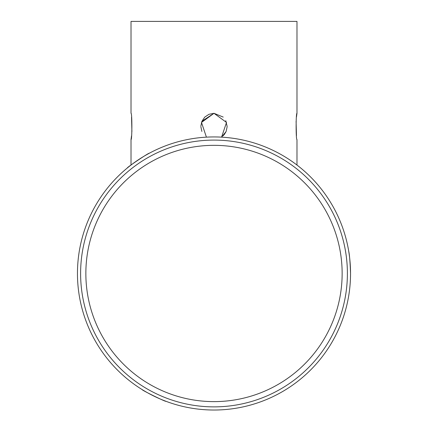 <?xml version="1.0" encoding="UTF-8"?>
<svg xmlns="http://www.w3.org/2000/svg" width="428" height="428" viewBox="0 0 428 428"><rect width="100%" height="100%" fill="white"/><g stroke="black" fill="none" stroke-linecap="round" stroke-linejoin="round"><path stroke-width="0.64" d="M226.107 131.519L221.586 137.147L226.503 122.435L214 113.302L201.492 122.451L206.414 137.147M131.519 135.917L131.022 139.56C132.156 140.384 132.161 112.494 131.022 113.302L131.022 21.4L296.979 21.4L296.979 113.302C295.844 112.484 295.839 140.373 296.979 139.56L296.979 165.042M131.022 139.56L131.022 165.042M296.46 135.751L296.09 121.338M296.481 116.946L296.979 113.302M131.54 117.117L131.91 131.53M223.207 117.074L214 113.302L201.941 121.236M201.882 121.381L204.707 117.16M204.723 117.138L208.944 114.319M209.003 114.292L214.059 113.302M201.861 121.429L200.876 126.051M201.861 131.433L200.871 126.704M142.326 389.699C141.294 389.956 166.299 402.234 165.893 401.271M348.718 251.247C349.51 254.553 350.12 261.968 350.543 273.481A136.543 136.543 0 0 0 214 136.939A136.543 136.543 0 0 0 77.457 273.481A136.543 136.543 0 0 0 214 410.024A136.543 136.543 0 0 0 350.543 273.481L350.484 277.446M149.19 153.299C149.479 152.277 126.346 167.792 127.383 167.926C126.33 167.808 149.463 152.288 149.19 153.299M80.608 273.481A133.392 133.392 0 0 0 214 406.873A133.392 133.392 0 0 0 347.392 273.481A133.392 133.392 0 0 0 214 140.09A133.392 133.392 0 0 0 80.608 273.481M85.857 273.481A128.143 128.143 0 0 0 214 401.619A128.143 128.143 0 0 0 342.143 273.481A128.143 128.143 0 0 0 214 145.338A128.143 128.143 0 0 0 85.857 273.481M226.118 131.487L223.293 135.708M224.288 134.59L226.107 131.508M226.139 131.433L227.124 126.816M225.781 120.637L227.129 126.426"/></g></svg>

